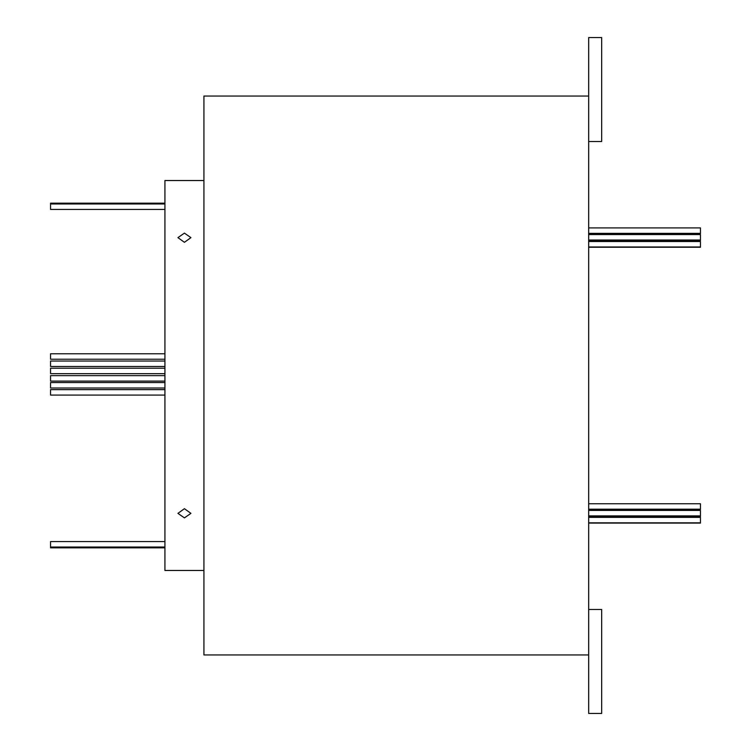 <?xml version="1.0" encoding="UTF-8"?>
<svg xmlns="http://www.w3.org/2000/svg" width="751" height="751" viewBox="0 0 751 751"><rect width="100%" height="100%" fill="white"/><g stroke="black" fill="none" stroke-linecap="round" stroke-linejoin="round"><path stroke-width="1.13" d="M588.671 234.575L700.448 234.575L700.448 240.573L588.671 240.573M588.671 241.522L700.448 241.522L700.448 247.248L588.671 247.248M588.671 227.9L700.448 227.9L700.448 233.636L588.671 233.636M588.671 510.427L700.448 510.427L700.448 516.425L588.671 516.425M588.671 503.752L700.448 503.752L700.448 509.478L588.671 509.478M588.671 517.364L700.448 517.364L700.448 523.1L588.671 523.1M164.929 209.435L50.552 209.435L50.552 203.164L164.929 203.164M164.929 395.082L50.552 395.082L50.552 389.628L164.929 389.628M164.929 373.669L50.552 373.669L50.552 368.206L164.929 368.206M164.929 388.004L50.552 388.004L50.552 382.55L164.929 382.55M164.929 366.488L50.552 366.488L50.552 361.034L164.929 361.034M164.929 381.095L50.552 381.095L50.552 375.641L164.929 375.641M50.552 547.836L164.929 547.836L50.552 547.836L50.552 541.565L164.929 541.565L50.552 541.565M164.929 359.222L50.552 359.222L50.552 353.768L164.929 353.768M184.427 242.31L177.931 237.635L184.427 233.12L190.923 237.635L184.427 242.31M184.427 517.88L177.931 513.365L184.427 508.69L190.923 513.365L184.427 517.88M588.671 141.535L601.664 141.535L601.664 37.55L588.671 37.55L588.671 713.45L601.664 713.45L601.664 609.465L588.671 609.465M588.671 96.044L203.925 96.044L203.925 654.956L588.671 654.956M203.925 180.531L164.929 180.531L164.929 570.469L203.925 570.469M700.448 240.029L588.671 240.029M700.448 246.976L588.671 246.976M700.448 233.354L588.671 233.354M700.448 509.206L588.671 509.206M700.448 515.881L588.671 515.881M700.448 522.827L588.671 522.827M50.552 547.028L164.929 547.028M50.552 203.972L164.929 203.972"/></g></svg>
